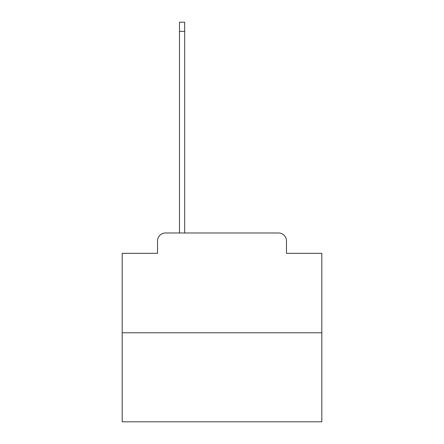 <?xml version="1.0" encoding="UTF-8"?>
<svg xmlns="http://www.w3.org/2000/svg" width="444" height="444" viewBox="0 0 444 444"><rect width="100%" height="100%" fill="white"/><g stroke="black" fill="none" stroke-linecap="round" stroke-linejoin="round"><path stroke-width="0.67" d="M157.531 240.964L157.531 253.335L157.531 240.964A7.986 7.986 0 0 1 165.512 232.978L179.487 232.978L179.487 22.2L184.676 22.2L184.676 232.978L190.864 232.978M321.8 332.778L122.2 332.778L122.2 421.8L321.8 421.8L321.8 253.335L286.469 253.335L286.469 240.964A7.986 7.986 0 0 0 278.488 232.978L165.512 232.978M122.2 332.778L122.2 253.335L157.531 253.335M253.136 232.978L278.488 232.978M286.469 253.335L286.469 240.964M179.487 31.38L184.676 31.38"/></g></svg>

